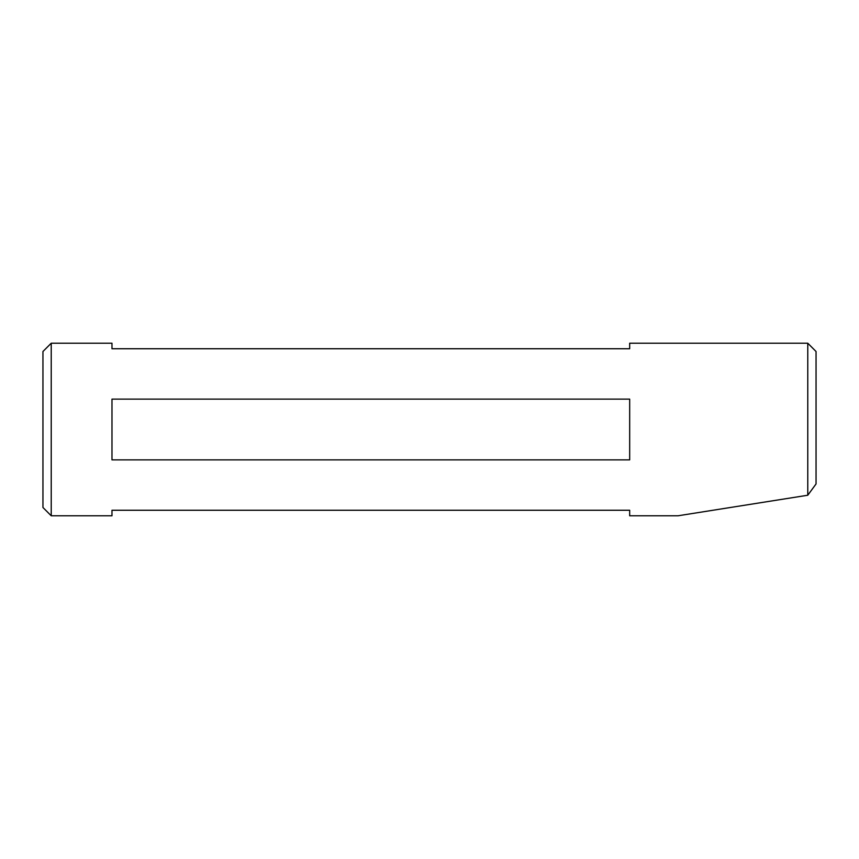 <?xml version="1.0" encoding="UTF-8"?>
<svg xmlns="http://www.w3.org/2000/svg" width="859" height="859" viewBox="0 0 859 859"><rect width="100%" height="100%" fill="white"/><g stroke="black" fill="none" stroke-linecap="round" stroke-linejoin="round"><path stroke-width="1.29" d="M42.95 507.497L42.95 351.503L51.229 343.213L51.229 515.787L42.95 507.497M807.771 343.213L816.05 351.503L816.05 483.95L807.771 495.235L807.771 343.213L629.679 343.213L629.679 348.743L111.981 348.743L111.981 343.213L51.229 343.213M51.229 515.787L111.981 515.787L111.981 510.257L629.679 510.257L629.679 515.787L677.998 515.787M629.679 429.5L629.679 459.876L111.981 459.876L111.981 399.124L629.679 399.124L629.679 429.5M807.771 495.235L677.998 515.787L807.771 495.235"/></g></svg>
